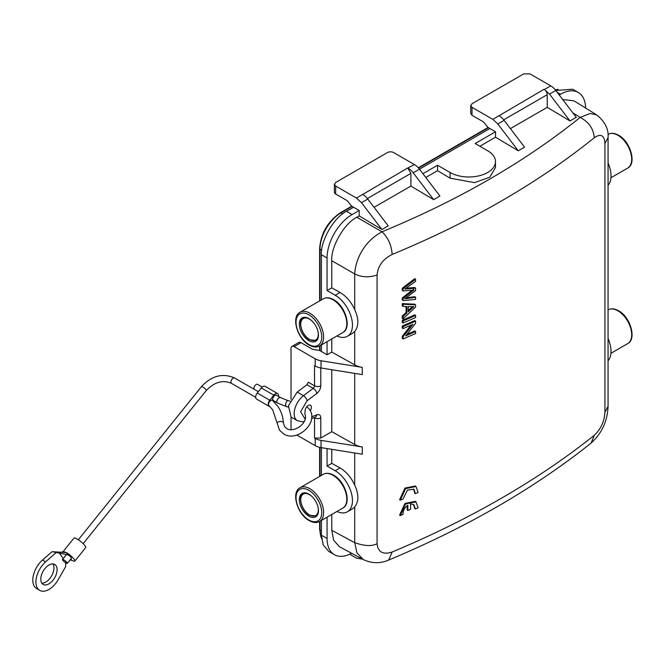 <?xml version="1.0" encoding="UTF-8"?>
<svg xmlns="http://www.w3.org/2000/svg" width="665" height="665" viewBox="0 0 665 665"><rect width="100%" height="100%" fill="white"/><g stroke="black" fill="none" stroke-linecap="round" stroke-linejoin="round"><path stroke-width="1" d="M422.915 173.698L437.545 165.253L450.08 172.493A26.592 15.353 180 0 0 479.058 175.818A26.592 15.353 180 0 0 495.475 161.637A26.592 15.353 180 0 0 487.686 150.772L475.151 143.54L495.525 131.778L489.881 128.52L419.465 169.176M406.149 288.219L414.777 287.488L415.583 288.103L415.583 290.605L404.827 298.768L415.583 297.305L415.583 299.391L403.065 300.547L403.065 298.543L414.079 289.957M406.298 297.812L414.777 296.698L415.583 297.305M403.065 300.547L402.275 299.932L402.275 297.928L412.225 290.181M413.273 289.358L414.087 289.965L403.065 290.971L402.275 290.356L402.275 288.236L414.777 278.627L415.583 279.242L415.583 281.362L404.827 289.109L415.583 288.103M402.275 336.232L403.065 336.847L403.065 338.975L402.275 338.36L402.275 336.232L410.97 325.193M402.275 326.008L403.065 326.631L403.065 328.618L402.275 328.003L402.275 326.008A886.445 511.784 0 0 0 414.777 320.563L415.583 321.17L415.583 323.306L405.775 335.825A887.775 512.549 0 0 0 415.583 331.536L414.777 330.929A886.445 511.784 0 0 1 406.922 334.37M414.677 493.122L413.63 489.016M399.623 499.656L405.002 488.06L415.334 485.999M334.387 184.247L334.387 192.21A4.431 2.56 0 0 0 335.684 194.022L335.684 186.059L356.448 198.045L362.708 194.421A13.3 7.681 60 0 1 367.77 199.051L388.21 225.892L381.943 229.508L359.191 215.917L356.839 217.272L382.009 231.811C388.194 237.754 391.569 245.31 392.142 254.462C383.007 259.059 377.986 265.909 377.072 275.011L377.072 543.721C377.986 552.158 383.007 554.926 392.142 552.033C470.463 519.207 537.86 480.288 594.335 435.292C600.827 429.166 604.36 421.46 604.934 412.167L604.934 143.457C604.36 135.219 600.827 133.308 594.335 137.722C593.496 128.727 588.766 121.953 580.163 117.406L572.889 112.9M403.065 322.999L402.275 322.375L402.275 320.306A886.445 511.784 0 0 0 414.777 314.853L415.583 315.468L415.583 317.538A887.775 512.549 0 0 1 403.065 322.999L403.065 320.921A887.775 512.549 0 0 0 415.583 315.468M402.275 315.933L403.065 316.548L403.065 318.909L402.275 318.294L402.275 315.933L406.082 312.467L406.082 306.515M402.275 303.631L403.065 304.246L403.065 306.449L402.275 305.825L402.275 303.631L414.777 304.196L415.583 304.811L415.583 307.047L403.065 318.909M407.18 505.666L407.18 509.897L407.869 510.429A887.592 512.449 0 0 0 410.579 509.249L410.579 503.995L413.879 504.644L415.359 509.008L414.661 508.484L413.539 504.411M399.607 515.009L404.985 503.413L415.317 501.352M306.931 384.744L308.261 382.192L314.528 385.808A2.219 1.28 -60 0 1 313.198 388.36L306.931 384.744L297.205 392.084L288.444 405.716L291.104 417.08L297.371 420.696A15.511 8.953 120 0 1 294.703 409.341A15.511 8.953 120 0 1 303.473 395.7A4.431 2.145 53 0 1 307.08 400.812L316.806 393.472C319.267 391.386 320.597 388.826 320.796 385.808L320.796 367.961M470.787 113.499L472.017 115.311L483.613 122.003L487.952 127.406L489.881 128.52M301.054 342.666L294.163 346.648A4.431 2.56 -120 0 0 291.943 346.432L298.843 342.45A4.431 2.56 60 0 1 301.054 342.666L312.65 349.366L319.499 350.422L321.428 351.536L321.428 344.919M335.684 194.022L347.28 200.714L351.627 206.117L353.547 207.231L346.498 211.304L352.142 214.562L359.191 210.489L353.547 207.231M472.017 115.311L472.017 107.348L470.787 105.544L472.017 103.732L523.729 73.873L529.997 73.873L550.761 85.86A13.3 7.681 60 0 1 555.815 90.482L549.548 94.098L569.988 120.947L547.237 107.348L510.404 128.611M335.684 186.059L334.453 184.247L335.684 182.443L387.396 152.584A4.431 2.56 180 0 1 393.663 152.584L414.428 164.571A13.3 7.681 60 0 1 419.482 169.193L439.922 196.034L433.655 199.658L410.904 186.059L374.071 207.322M296.823 435.043L315.193 445.641L315.193 438.41L314.528 438.027L320.796 438.027L320.796 417.869A4.431 2.56 180 0 1 314.528 417.869L314.079 417.603M291.943 346.432A4.431 2.56 -120 0 0 291.029 348.46L291.029 399.308M291.029 417.03L291.029 428.077A4.431 2.56 -120 0 0 291.287 429.665M327.064 290.555L331.769 287.845L340.056 292.467L335.218 295.26L327.064 290.555L327.064 257.987L321.428 254.728C320.355 240.971 334.046 217.231 346.498 211.304M327.064 257.987A35.461 20.474 -60 0 1 352.142 214.562M351.569 553.247A35.461 20.474 -60 0 1 334.412 554.685L328.768 551.426L323.19 544.835L321.428 535.192L327.064 538.451L327.064 517.179M334.412 554.685A35.461 20.474 -60 0 1 327.064 538.451M362.591 559.174L356.448 558.126L349.665 554.211M559.248 94.987L560.553 94.231A35.461 20.474 -60 0 1 578.284 92.477L572.64 89.218L555.807 90.473L576.256 117.331L569.988 120.947M321.428 447.678L321.428 475.4M321.428 520.437L321.428 535.192M321.428 254.728L321.428 299.882M578.284 92.477A35.461 20.474 -60 0 1 585.616 108.054M410.904 186.059L410.904 173.39L407.77 167.962L362.708 194.454M356.448 198.045L361.502 202.667L381.943 229.508M503.696 119.816L547.237 94.688A4.431 2.56 -120 0 0 544.103 89.251L549.548 94.098M472.017 107.348L492.782 119.334L497.836 123.956L518.276 150.797L495.525 137.206L479.856 146.25M492.782 119.334L499.041 115.71A13.3 7.681 60 0 1 504.103 120.34L497.836 123.956M414.428 164.571L407.77 167.962M408.16 168.195A13.3 7.681 60 0 1 413.214 172.809L433.655 199.658M331.769 338.951L331.769 352.076L327.064 354.794L327.064 341.66M294.163 346.648L315.193 358.792A13.3 7.681 0 0 0 321.037 360.763L321.037 367.994L362.284 374.603L362.284 367.371L321.037 360.763M320.796 385.808A4.431 2.56 0 0 1 314.528 385.808L314.528 365.65L315.193 366.024A13.3 7.681 0 0 0 321.037 367.994M331.769 369.715L331.769 431.693L320.796 438.027M310.231 410.754A4.431 2.56 120 0 0 310.48 405.234A4.431 2.56 120 0 0 308.261 405.459A4.431 2.56 120 0 0 305.135 411.086L304.819 413.805M315.193 438.41A13.3 7.681 0 0 0 321.037 440.371L362.284 446.98L362.284 454.22L321.037 447.612L321.037 440.371M315.193 445.641A13.3 7.681 0 0 0 321.037 447.612M331.769 449.332L331.769 463.355L327.064 466.065L327.064 448.576M331.769 463.355L340.056 467.977C346.257 471.651 351.145 477.362 354.711 485.109C358.901 494.303 358.901 501.601 354.711 506.988L352.508 508.841M352.45 508.875L347.404 511.784A24.381 14.073 60 0 0 351.145 492.25A24.381 14.073 60 0 0 335.218 470.77L327.064 466.065M347.404 511.784A24.381 14.073 60 0 1 336.947 511.476M356.839 217.272C344.428 223.141 330.646 247.014 331.769 260.697L331.769 287.845M359.191 215.917L359.191 210.489M327.064 354.794L321.428 351.536M335.218 295.26A24.381 14.073 60 0 1 351.145 316.748A24.381 14.073 60 0 1 347.404 336.282A24.381 14.073 60 0 1 336.939 335.966M331.769 514.469L331.769 530.313L333.606 540.13L339.424 546.713L363.04 559.415M608.059 360.787A24.381 14.073 -120 0 0 608.059 338.502M608.059 185.277A24.381 14.073 -120 0 0 608.059 162.992M596.763 114.945L573.887 100.797L562.698 99.517M547.237 94.688L547.237 107.348M518.276 150.797L524.544 147.181L504.103 120.34M495.525 131.778L495.525 137.206M495.475 161.637L495.475 167.58L489.822 177.156L474.569 182.634L450.08 178.17L437.545 170.681L425.783 177.472M437.545 165.253L437.545 170.681M382.009 231.827C365.176 240.655 355.625 258.103 354.694 273.947L331.769 260.697M352.508 333.331L354.711 331.478L354.711 364.869L331.769 352.076M354.711 364.869A17.731 10.233 0 0 0 362.284 367.371M354.711 373.389L354.711 444.486L331.769 431.693M354.711 444.486A17.731 10.233 0 0 0 362.284 446.98M377.072 275.011C369.183 277.704 361.727 277.347 354.711 273.938L354.711 309.599C351.145 301.852 346.257 296.141 340.056 292.467M354.711 309.599C358.901 318.801 358.901 326.091 354.711 331.478M354.711 506.988L354.711 542.648L356.922 552.856L363.19 559.498M604.934 143.449L608.059 137.655C608.816 129.284 605.034 121.712 596.738 114.929L590.121 113.466L580.262 117.348M392.142 552.033L388.651 560.063M608.059 406.406C607.428 421.278 601.742 433.53 591.01 443.164C534.236 488.401 466.772 527.37 388.626 560.08L388.435 560.146M604.934 412.167L608.051 406.365L608.059 137.788M66.01 562.981A3.101 0.657 38.8 0 1 63.449 560.994A3.101 0.657 38.8 0 1 62.493 559.481A3.101 0.657 38.8 0 1 63.815 559.864A3.101 0.657 38.8 0 1 66.375 561.842A3.101 0.657 38.8 0 1 67.331 563.363A3.101 0.657 38.8 0 1 66.01 562.981M276.457 395.234A3.101 1.787 120 0 0 272.841 398.244A3.101 1.787 120 0 0 273.348 400.604L277.488 402.998A3.101 1.787 -60 0 1 277.139 402.674A3.101 1.787 -60 0 1 276.981 400.638A3.101 1.787 -60 0 1 280.597 397.62L276.457 395.234M269.017 405.65L272.683 409.781L277.205 423.314A3.101 1.712 -2.9 0 1 279.707 421.494A3.101 1.712 -2.9 0 1 283.207 422.45A3.101 1.712 -2.9 0 1 283.406 422.998C283.066 416.731 281.187 411.136 277.762 406.215L272.692 400.671C271.495 398.343 267.205 403.863 268.843 405.459L269.2 405.783M277.629 393.572L265.094 386.34A4.431 2.56 120 0 0 261.312 387.944L273.847 395.185A4.431 2.56 -60 0 1 277.629 393.572A4.431 2.56 -60 0 1 278.477 396.406M65.644 562.016L65.669 566.597L58.188 579.664A18.396 10.623 -60 0 1 44.489 591.127A18.396 10.623 -60 0 1 39.742 590.37L36.608 588.567A18.396 10.623 -60 0 1 33.25 575.957A18.396 10.623 -60 0 1 42.51 560.013L52.111 551.684L59.376 553.105L63.217 558.575M39.742 590.37A18.396 10.623 -60 0 1 36.384 577.76A18.396 10.623 -60 0 1 45.644 561.817L55.943 552.756M46.151 584.892A11.521 6.65 120 0 0 55.81 575.533A11.521 6.65 120 0 0 54.696 564.46A11.521 6.65 120 0 0 51.729 563.995A11.521 6.65 120 0 0 42.061 573.355A11.521 6.65 120 0 0 43.175 584.427A11.521 6.65 120 0 0 46.151 584.892M41.829 583.147A11.521 6.65 120 0 0 43.017 583.089A11.521 6.65 120 0 0 52.011 575.15A11.521 6.65 120 0 0 52.917 563.937M59.376 553.105L67.888 554.793L66.317 552.565L52.111 551.684M262.218 387.013L257.646 384.378A3.101 1.787 120 0 0 254.038 387.387A3.101 1.787 120 0 0 254.088 389.241M273.847 395.185L269.774 400.247L257.239 393.015L261.312 387.944M269.94 406.523A4.431 2.56 -60 0 1 269.125 406.315A4.431 2.56 -60 0 1 269.774 400.247M274.687 402.5L275.302 401.735M69.908 560.154L71.645 560.146L70.839 558.999M269.125 406.315L256.59 399.083A4.431 2.56 -60 0 1 257.239 393.015M61.903 552.066L63.233 551.543L66.317 552.565A7.531 1.596 38.8 0 1 72.527 557.386A7.531 1.596 38.8 0 1 74.854 561.077A7.531 1.596 38.8 0 1 71.645 560.146M67.331 563.363L71.404 558.301A3.101 0.657 -141.2 0 0 70.44 556.78A3.101 0.657 -141.2 0 0 67.888 554.793M74.854 561.077L85.71 547.569A7.531 1.596 -141.2 0 0 83.383 543.879A7.531 1.596 -141.2 0 0 77.173 539.057A7.531 1.596 -141.2 0 0 73.965 538.126L63.158 551.576M400.297 500.196L405.592 488.642L416.007 486.522L418.094 492.449A887.592 512.449 0 0 1 415.376 493.654L413.954 489.224L407.429 490.122L403.023 499.041A887.592 512.449 0 0 1 400.305 500.196L399.599 499.673M414.694 493.122L415.384 493.654M403.065 326.631A887.775 512.549 0 0 0 415.583 321.17M403.065 328.618A887.775 512.549 0 0 0 412.923 324.337L403.065 336.847M403.065 338.975A887.775 512.549 0 0 0 415.583 333.522L415.583 331.536M402.275 320.306L403.065 320.921M408.235 311.835L408.235 306.557L413.863 306.656L408.235 311.835M408.235 310.488L412.425 306.632M403.065 304.246L415.583 304.811M403.065 306.449L406.88 306.532L406.88 313.082L403.065 316.548M406.082 312.467L406.88 313.082M415.359 509.008A887.592 512.449 0 0 0 418.069 507.802L415.991 501.876L405.584 503.995L400.28 515.558A887.592 512.449 0 0 0 403.015 514.386M407.869 510.429L407.869 505.167C404.486 507.752 402.865 510.828 403.007 514.394M399.582 515.026L400.28 515.558M403.065 290.971L403.065 288.851L415.583 279.242M402.275 288.236L403.065 288.851M402.275 297.928L403.065 298.552M406.348 288.203L407.155 288.81M308.893 340.68A13.516 7.805 -120 0 0 315.651 341.344A13.516 7.805 -120 0 0 317.72 330.513A13.516 7.805 -120 0 0 308.893 318.601A13.516 7.805 -120 0 0 302.134 317.928A13.516 7.805 -120 0 0 300.056 328.768A13.516 7.805 -120 0 0 308.893 340.68M308.893 516.19A13.516 7.805 -120 0 0 315.651 516.863A13.516 7.805 -120 0 0 317.72 506.032A13.516 7.805 -120 0 0 308.893 494.12A13.516 7.805 -120 0 0 302.134 493.447A13.516 7.805 -120 0 0 300.056 504.278A13.516 7.805 -120 0 0 308.893 516.19M594.335 137.722C537.852 183.158 470.454 222.068 392.142 254.462M557.719 89.542A29.692 17.149 120 0 0 555.408 89.958M352.142 206.416L341.012 212.842A1.33 0.765 -120 0 0 340.347 212.775L351.752 206.192M488.467 127.705L418.568 168.062M342.708 213.822L341.012 212.842A29.692 17.149 120 0 0 320.015 249.209A1.33 0.765 180 0 1 319.624 248.668C320.829 233.407 327.737 221.445 340.347 212.775M320.015 521.252L320.015 530.038A1.33 0.765 180 0 1 319.624 529.49L319.624 521.476M321.702 250.181L320.015 249.209L320.015 300.696M320.015 345.734L320.015 350.721M320.015 447.42L320.015 476.215M321.428 530.853L320.015 530.038A29.692 17.149 120 0 0 321.577 538.317M297.205 392.084L303.473 395.7L313.198 388.36A4.431 2.145 53 0 1 316.806 393.472M320.796 417.869C320.597 415.076 319.267 414.054 316.806 414.802L311.661 416.864M311.553 418.618L315.335 417.105A4.431 2.918 -111.8 0 0 316.806 414.802M314.478 417.445A2.219 1.28 -60 0 1 314.528 417.869L314.528 438.027M305.144 419.174L300.588 411.693L307.08 400.812M560.553 94.231L557.187 92.294M367.363 198.527L410.904 173.39M361.502 202.667L367.77 199.051M550.761 85.86L544.494 89.484M544.103 89.251L499.041 115.743M413.214 172.809L419.482 169.193M315.193 366.024L315.193 358.792M335.218 470.77L340.056 467.977M450.08 172.493L450.08 178.17M354.711 453.006L354.711 485.109M377.072 543.712C371.901 546.455 364.445 546.106 354.694 542.657L331.769 530.313M580.163 117.406C524.835 161.944 458.784 200.074 382.009 231.811M594.352 435.292L591.01 443.156M288.161 407.055L286.582 406.656A3.101 1.579 -75.8 0 1 286.033 406.249A3.101 1.579 -75.8 0 1 285.875 403.048A3.101 1.579 -75.8 0 1 287.671 400.646A3.101 1.579 -75.8 0 1 288.103 400.638L280.597 397.62M45.644 561.817L42.51 560.013M234.662 378.028C222.725 372.824 211.653 375.683 201.453 386.606A3.101 0.657 -141.2 0 1 202.775 386.988A3.101 0.657 -141.2 0 1 206.067 389.815A3.101 0.657 -141.2 0 1 206.291 390.496C214.571 381.959 222.991 379.599 231.561 383.406A3.101 1.787 -60 0 1 231.212 383.082A3.101 1.787 -60 0 1 231.054 381.037A3.101 1.787 -60 0 1 234.662 378.028L258.311 391.677M406.764 297.754L407.562 298.369M617.91 135.303A19.501 11.263 -120 0 0 608.159 134.338C611.168 132.726 614.643 133.025 618.575 135.244C630.37 141.421 636.954 163.681 627.66 168.12A19.501 11.263 -120 0 0 630.644 152.493A19.501 11.263 -120 0 0 617.91 135.303M617.91 310.821A19.501 11.263 -120 0 0 608.159 309.857C611.168 308.244 614.643 308.543 618.575 310.755C630.37 316.939 636.954 339.192 627.66 343.639A19.501 11.263 -120 0 0 630.644 328.011A19.501 11.263 -120 0 0 617.91 310.821M311.902 320.904A12.411 7.165 -120 0 0 309.516 319.142A12.411 7.165 -120 0 0 300.738 324.212A12.411 7.165 -120 0 0 309.516 339.408A12.411 7.165 -120 0 0 317.961 331.394M333.024 299.782A19.501 11.263 -120 0 0 323.273 298.818C326.282 297.197 329.757 297.504 333.689 299.716C345.484 305.9 352.068 328.153 342.774 332.591A19.501 11.263 -120 0 0 345.758 316.972A19.501 11.263 -120 0 0 333.024 299.782M300.081 312.209A19.501 11.263 60 0 1 309.832 313.173A19.501 11.263 60 0 1 322.567 330.355A19.501 11.263 60 0 1 319.582 345.983C316.565 347.604 313.099 347.305 309.167 345.085C297.371 338.901 290.788 316.648 300.081 312.209L323.273 298.818M308.893 314.803A18.171 10.49 -120 0 0 296.041 322.217A18.171 10.49 -120 0 0 308.893 344.478A18.171 10.49 -120 0 0 321.735 337.055A18.171 10.49 -120 0 0 308.893 314.803M311.902 496.423A12.411 7.165 -120 0 0 309.516 494.66A12.411 7.165 -120 0 0 300.738 499.731A12.411 7.165 -120 0 0 309.516 514.926A12.411 7.165 -120 0 0 317.961 506.913M333.024 475.3A19.501 11.263 -120 0 0 323.273 474.336C326.282 472.715 329.757 473.014 333.689 475.234C345.484 481.418 352.068 503.671 342.774 508.11A19.501 11.263 -120 0 0 345.758 492.482A19.501 11.263 -120 0 0 333.024 475.3M300.081 487.728A19.501 11.263 60 0 1 309.832 488.692A19.501 11.263 60 0 1 322.567 505.874A19.501 11.263 60 0 1 319.582 521.501C316.565 523.122 313.099 522.815 309.167 520.604C297.371 514.419 290.788 492.167 300.081 487.728L323.273 474.336M308.893 490.321A18.171 10.49 -120 0 0 296.041 497.736A18.171 10.49 -120 0 0 308.893 519.997A18.171 10.49 -120 0 0 321.735 512.574A18.171 10.49 -120 0 0 308.893 490.321M555.242 89.767L558.126 89.368M418.302 167.771L488.085 127.481M319.624 476.439L319.624 447.337M319.624 350.497L319.624 345.958M319.624 300.921L319.624 248.668M319.624 529.49L321.627 538.758M304.287 421.444L302.409 421.776L297.371 420.696M470.72 113.499L470.72 105.544M347.404 336.282L352.45 333.365M388.701 560.038C380.197 563.737 371.702 563.563 363.198 559.498M304.794 413.755C309.15 423.031 293.431 433.397 286.723 428.534L284.603 426.614L283.406 422.998M277.205 423.314L279.524 430.18L283.623 433.904C297.305 442.89 319.4 422.084 309.325 409.241L306.873 406.639M286.582 406.656L277.488 402.998M66.483 554.519L62.493 559.481M201.453 386.606L78.329 539.772M206.291 390.496L83.167 543.662M231.561 383.406L255.684 397.329M290.073 401.136L288.103 400.638M415.276 485.965L415.999 486.522M415.259 501.319L415.982 501.876M610.927 177.779L627.66 168.12M610.927 353.298L627.66 343.639M316.756 340.447L309.699 339.815C301.519 335.567 297.255 320.156 303.498 317.396M342.774 332.591L319.582 345.983M316.756 515.965L309.699 515.333C301.519 511.086 297.255 495.666 303.498 492.915M342.774 508.11L319.582 521.501"/></g></svg>
